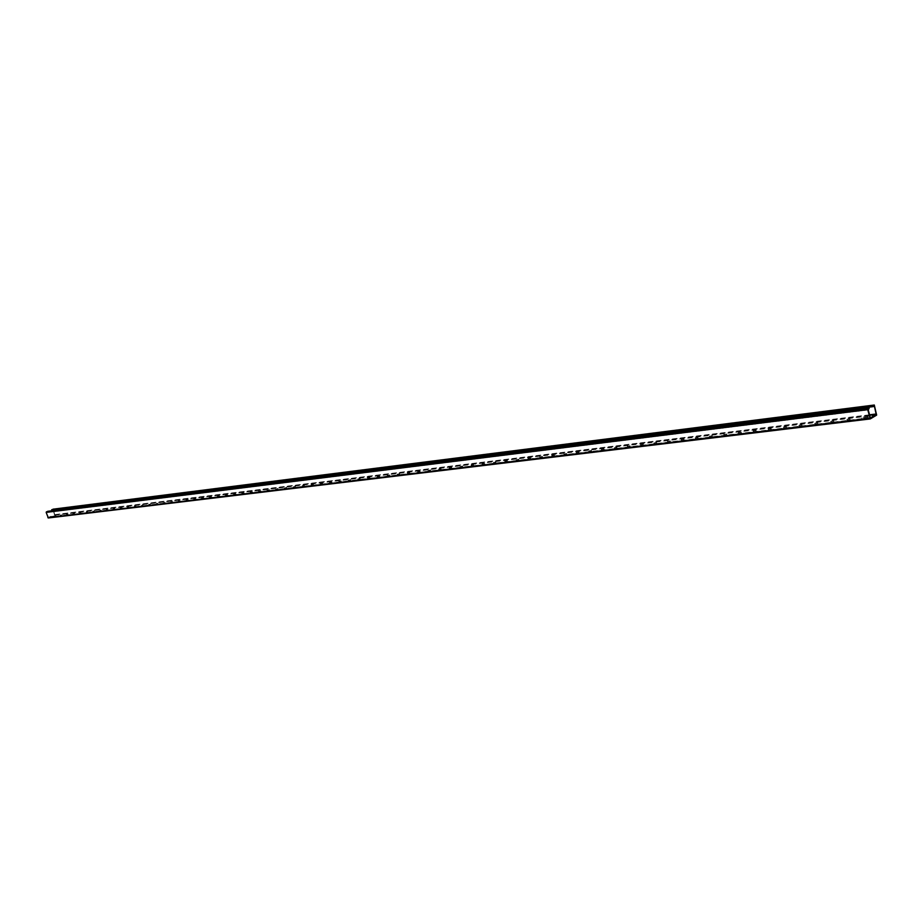 <?xml version="1.0" encoding="UTF-8"?>
<svg xmlns="http://www.w3.org/2000/svg" width="923" height="923" viewBox="0 0 923 923"><rect width="100%" height="100%" fill="white"/><g stroke="black" fill="none" stroke-linecap="round" stroke-linejoin="round"><path stroke-width="0.69" stroke-dasharray="4.62 3.46" d="M61.749 515.415L60.191 515.772L61.749 515.415M61.587 514.896L60.03 515.253L61.587 514.896M68.175 514.63L66.606 514.988L68.175 514.63M68.014 514.111L66.444 514.469L68.014 514.111M74.659 513.846L73.09 514.203L74.659 513.846M74.498 513.326L72.917 513.684L74.498 513.326M81.212 513.05L79.632 513.407L81.212 513.05M81.051 512.53L79.459 512.888L81.051 512.53M87.835 512.253L86.231 512.611L87.835 512.253M87.662 511.723L86.07 512.08L87.662 511.723M94.515 511.446L92.911 511.804L94.515 511.446M94.354 510.915L92.738 511.273L94.354 510.915M101.265 510.627L99.649 510.984L101.265 510.627M101.103 510.084L99.476 510.454L101.103 510.084M108.083 509.796L106.457 510.154L108.083 509.796M107.922 509.265L106.283 509.623L107.922 509.265M114.971 508.965L113.333 509.323L114.971 508.965M114.81 508.423L113.16 508.781L114.81 508.423M121.928 508.123L120.278 508.481L121.928 508.123M121.767 507.581L120.105 507.938L121.767 507.581M128.966 507.269L127.305 507.627L128.966 507.269M128.793 506.715L127.132 507.085L128.793 506.715M136.062 506.404L134.389 506.773L136.062 506.404M135.889 505.862L134.216 506.219L135.889 505.862M143.238 505.539L141.554 505.896L143.238 505.539M143.065 504.985L141.381 505.354L143.065 504.985M150.495 504.662L148.799 505.019L150.495 504.662M150.322 504.096L148.626 504.466L150.322 504.096M157.821 503.773L156.114 504.131L157.821 503.773M157.648 503.208L155.941 503.577L157.648 503.208M165.217 502.873L163.498 503.243L165.217 502.873M165.044 502.308L163.325 502.677L165.044 502.308M172.705 501.962L170.974 502.331L172.705 501.962M172.532 501.397L170.801 501.766L172.532 501.397M180.262 501.051L178.52 501.42L180.262 501.051M180.089 500.485L178.347 500.854L180.089 500.485M187.911 500.116L186.158 500.497L187.911 500.116M187.738 499.551L185.973 499.92L187.738 499.551M195.63 499.181L193.865 499.562L195.63 499.181M195.457 498.616L193.692 498.985L195.457 498.616M203.441 498.235L201.664 498.616L203.441 498.235M203.268 497.659L201.479 498.039L203.268 497.659M211.332 497.278L209.544 497.659L211.332 497.278M211.159 496.701L209.359 497.082L211.159 496.701M219.316 496.309L217.505 496.689L219.316 496.309M219.132 495.732L217.332 496.113L219.132 495.732M227.381 495.339L225.558 495.709L227.381 495.339M227.196 494.751L225.385 495.132L227.196 494.751M235.538 494.347L233.704 494.728L235.538 494.347M235.353 493.759L233.519 494.14L235.353 493.759M243.776 493.344L241.941 493.724L243.776 493.344M243.603 492.755L241.757 493.136L243.603 492.755M252.117 492.34L250.26 492.72L252.117 492.34M251.944 491.74L250.087 492.121L251.944 491.74M260.551 491.313L258.682 491.694L260.551 491.313M260.367 490.713L258.498 491.094L260.367 490.713M269.078 490.286L267.197 490.667L269.078 490.286M268.905 489.675L267.012 490.055L268.905 489.675M277.708 489.236L275.804 489.617L277.708 489.236M277.523 488.625L275.619 489.017L277.523 488.625M286.43 488.175L284.515 488.555L286.43 488.175M286.245 487.563L284.33 487.955L286.245 487.563M295.256 487.113L293.318 487.494L295.256 487.113M295.072 486.49L293.133 486.883L295.072 486.49M304.175 486.029L302.236 486.409L304.175 486.029M303.99 485.406L302.052 485.798L303.99 485.406M313.209 484.933L311.247 485.313L313.209 484.933M313.024 484.31L311.063 484.702L313.024 484.31M322.335 483.825L320.362 484.206L322.335 483.825M322.162 483.202L320.177 483.583L322.162 483.202M331.576 482.706L329.592 483.087L331.576 482.706M331.403 482.071L329.407 482.464L331.403 482.071M340.933 481.575L338.926 481.956L340.933 481.575M340.749 480.941L338.741 481.321L340.749 480.941M350.394 480.421L348.375 480.814L350.394 480.421M350.209 479.787L348.19 480.179L350.209 479.787M359.97 479.256L357.928 479.648L359.97 479.256M359.785 478.622L357.743 479.014L359.785 478.622M369.661 478.091L367.608 478.472L369.661 478.091M369.477 477.445L367.423 477.837L369.477 477.445M379.468 476.903L377.403 477.283L379.468 476.903M379.284 476.256L377.207 476.637L379.284 476.256M389.402 475.691L387.314 476.083L389.402 475.691M389.218 475.045L387.118 475.437L389.218 475.045M399.451 474.48L397.34 474.86L399.451 474.48M399.267 473.822L397.155 474.214L399.267 473.822M409.627 473.245L407.493 473.637L409.627 473.245M409.443 472.588L407.308 472.98L409.443 472.588M419.93 471.999L417.784 472.38L419.93 471.999M419.734 471.33L417.588 471.722L419.734 471.33M430.36 470.73L428.191 471.122L430.36 470.73M430.164 470.061L428.007 470.453L430.164 470.061M440.917 469.449L438.737 469.842L440.917 469.449M440.721 468.78L438.54 469.172L440.721 468.78M451.612 468.157L449.409 468.549L451.612 468.157M451.416 467.476L449.213 467.869L451.416 467.476M462.446 466.842L460.219 467.234L462.446 466.842M462.25 466.161L460.023 466.553L462.25 466.161M473.407 465.515L471.168 465.907L473.407 465.515M473.222 464.823L470.972 465.215L473.222 464.823M484.517 464.165L482.256 464.557L484.517 464.165M484.333 463.473L482.071 463.865L484.333 463.473M495.778 462.804L493.493 463.196L495.778 462.804M495.582 462.1L493.297 462.504L495.582 462.1M507.177 461.419L504.869 461.812L507.177 461.419M506.981 460.715L504.685 461.119L506.981 460.715M518.726 460.012L516.407 460.415L518.726 460.012M518.541 459.308L516.211 459.712L518.541 459.308M530.437 458.593L528.083 458.996L530.437 458.593M530.24 457.889L527.898 458.281L530.24 457.889M542.297 457.162L539.932 457.554L542.297 457.162M542.101 456.447L539.736 456.839L542.101 456.447M554.319 455.697L551.919 456.1L554.319 455.697M554.123 454.981L551.723 455.385L554.123 454.981M566.503 454.22L564.08 454.624L566.503 454.22M566.307 453.505L563.884 453.897L566.307 453.505M578.848 452.731L576.402 453.124L578.848 452.731M578.652 452.005L576.217 452.397L578.652 452.005M591.366 451.209L588.897 451.612L591.366 451.209M591.17 450.482L588.701 450.874L591.17 450.482M604.057 449.674L601.565 450.066L604.057 449.674M603.861 448.936L601.369 449.328L603.861 448.936M616.922 448.116L614.406 448.509L616.922 448.116M616.726 447.367L614.21 447.77L616.726 447.367M629.971 446.536L627.432 446.928L629.971 446.536M629.774 445.786L627.225 446.178L629.774 445.786M643.204 444.932L640.631 445.324L643.204 444.932M643.008 444.171L640.435 444.574L643.008 444.171M656.622 443.305L654.026 443.698L656.622 443.305M656.426 442.544L653.819 442.936L656.426 442.544M670.225 441.656L667.606 442.048L670.225 441.656M670.029 440.882L667.41 441.286L670.029 440.882M684.035 439.983L681.382 440.375L684.035 439.983M683.839 439.21L681.186 439.602L683.839 439.21M698.042 438.275L695.354 438.679L698.042 438.275M697.834 437.502L695.157 437.906L697.834 437.502M712.244 436.556L709.533 436.96L712.244 436.556M712.048 435.771L709.337 436.175L712.048 435.771M726.666 434.814L723.92 435.206L726.666 434.814M726.47 434.018L723.724 434.421L726.47 434.018M741.296 433.037L738.527 433.429L741.296 433.037M741.1 432.241L738.319 432.645L741.1 432.241M756.156 431.237L753.341 431.629L756.156 431.237M755.949 430.43L753.145 430.833L755.949 430.43M771.224 429.403L768.386 429.806L771.224 429.403M771.028 428.607L768.178 428.999L771.028 428.607M786.523 427.557L783.65 427.949L786.523 427.557M786.327 426.738L783.454 427.141L786.327 426.738M802.064 425.665L799.156 426.068L802.064 425.665M801.856 424.845L798.949 425.249L801.856 424.845M817.836 423.761L814.894 424.153L817.836 423.761M817.64 422.93L814.697 423.334L817.64 422.93M833.861 421.811L830.873 422.215L833.861 421.811M833.654 420.98L830.677 421.384L833.654 420.98M850.129 419.838L847.106 420.242L850.129 419.838M849.921 419.007L846.91 419.411L849.921 419.007M55.957 516.119L52.853 516.822L55.957 516.119M55.795 515.599L52.692 516.303L55.795 515.599M868.151 417.658C864.355 419.054 862.313 419.319 862.036 418.465L862.163 418.384C865.959 416.988 868.001 416.723 868.278 417.577L868.151 417.658M867.955 416.815C864.147 418.2 862.117 418.477 861.84 417.623L861.967 417.542C865.762 416.146 867.793 415.881 868.07 416.735L867.955 416.815M48.377 517.953L54.942 515.322L53.142 509.173M51.85 510.223L53.176 510.061M53.338 510.581L54.526 514.907L48.423 517.353L46.704 512.519L47.708 511.296M869.362 408.877L47.869 511.815M876.642 415.131L54.942 515.322M876.815 414.219L55.161 514.746M874.727 405.555L53.476 509.484M874.173 406.039L52.888 509.808M873.562 406.397L53.142 509.958M869.454 414.808L54.642 514.619M869.558 415.246L54.526 514.907M48.423 517.353L870.354 417.911L48.458 517.341M870.135 417.646L48.215 517.203M868.266 409.927L46.704 512.519M868.358 409.466L46.819 512.23M185.973 499.92L186.158 500.497M193.692 498.985L193.865 499.562M201.479 498.039L201.664 498.616M209.359 497.082L209.544 497.659M217.332 496.113L217.505 496.689M225.385 495.132L225.558 495.709M233.519 494.14L233.704 494.728M241.757 493.136L241.941 493.724M250.087 492.121L250.26 492.72M258.498 491.094L258.682 491.694M267.012 490.055L267.197 490.667M275.619 489.017L275.804 489.617M284.33 487.955L284.515 488.555M293.133 486.883L293.318 487.494M302.052 485.798L302.236 486.409M311.063 484.702L311.247 485.313M320.177 483.583L320.362 484.206M329.407 482.464L329.592 483.087M338.741 481.321L338.926 481.956M348.19 480.179L348.375 480.814M357.743 479.014L357.928 479.648M367.423 477.837L367.608 478.472M377.207 476.637L377.403 477.283M387.118 475.437L387.314 476.083M397.155 474.214L397.34 474.86M407.308 472.98L407.493 473.637M417.588 471.722L417.784 472.38M428.007 470.453L428.191 471.122M438.54 469.172L438.737 469.842M449.213 467.869L449.409 468.549M460.023 466.553L460.219 467.234M470.972 465.215L471.168 465.907M482.071 463.865L482.256 464.557M493.297 462.504L493.493 463.196M504.685 461.119L504.869 461.812M516.211 459.712L516.407 460.415M527.898 458.281L528.083 458.996M539.736 456.839L539.932 457.554M551.723 455.385L551.919 456.1M563.884 453.897L564.08 454.624M576.217 452.397L576.402 453.124M588.701 450.874L588.897 451.612M601.369 449.328L601.565 450.066M614.21 447.77L614.406 448.509M627.225 446.178L627.432 446.928M640.435 444.574L640.631 445.324M653.819 442.936L654.026 443.698M667.41 441.286L667.606 442.048M681.186 439.602L681.382 440.375M695.157 437.906L695.354 438.679M709.337 436.175L709.533 436.96M723.724 434.421L723.92 435.206M738.319 432.645L738.527 433.429M753.145 430.833L753.341 431.629M768.178 428.999L768.386 429.806M783.454 427.141L783.65 427.949M798.949 425.249L799.156 426.068M814.697 423.334L814.894 424.153M830.677 421.384L830.873 422.215M846.91 419.411L847.106 420.242M861.84 417.623L862.036 418.465M874.208 406.028L52.934 509.796M868.07 416.735L868.278 417.577M849.991 418.961L850.198 419.803M833.734 420.934L833.93 421.765M817.72 422.872L817.928 423.703M801.949 424.788L802.156 425.607M786.431 426.68L786.627 427.487M771.132 428.537L771.34 429.333M756.064 430.36L756.272 431.156M741.227 432.16L741.423 432.956M726.597 433.937L726.805 434.721M712.187 435.691L712.394 436.475M697.984 437.41L698.192 438.194M683.989 439.117L684.185 439.879M670.19 440.79L670.386 441.552M656.588 442.44L656.784 443.202M643.181 444.067L643.377 444.817M629.959 445.671L630.155 446.42M616.91 447.251L617.106 448.001M604.057 448.82L604.253 449.559M591.366 450.355L591.562 451.093M578.859 451.878L579.056 452.605M566.514 453.378L566.71 454.093M554.342 454.854L554.538 455.57M542.332 456.308L542.516 457.023M530.471 457.75L530.667 458.454M518.772 459.169L518.968 459.873M507.223 460.577L507.419 461.269M495.836 461.962L496.02 462.654M484.587 463.323L484.771 464.015M473.476 464.673L473.672 465.354M462.515 466L462.7 466.68M451.693 467.315L451.878 467.996M440.998 468.619L441.194 469.288M430.441 469.899L430.637 470.568M420.023 471.168L420.207 471.826M409.72 472.414L409.916 473.072M399.555 473.649L399.74 474.307M389.506 474.872L389.691 475.518M379.584 476.083L379.768 476.73M369.777 477.272L369.961 477.906M360.097 478.449L360.282 479.083M350.521 479.614L350.705 480.248M341.06 480.756L341.245 481.391M331.715 481.898L331.899 482.521M322.485 483.017L322.658 483.64M313.347 484.125L313.532 484.748M304.325 485.221L304.509 485.833M295.406 486.306L295.579 486.917M286.58 487.379L286.765 487.99M277.869 488.44L278.042 489.04M269.239 489.49L269.424 490.09M260.724 490.517L260.897 491.117M252.291 491.544L252.475 492.144M243.96 492.559L244.133 493.147M235.711 493.563L235.896 494.151M227.566 494.555L227.739 495.132M219.501 495.536L219.674 496.113M211.517 496.505L211.702 497.082M203.637 497.462L203.81 498.039M195.826 498.408L195.999 498.985M188.107 499.343L188.28 499.92"/><path stroke-width="1.38" d="M869.166 408.024L867.735 409.674L870.274 418.927L876.642 415.131L874.289 405.024L872.973 405.774L873.17 406.628L874.427 406.293L876.192 414.427L870.354 417.911L868.266 409.927L869.166 408.024L47.708 511.296L46.173 512.392L48.296 517.976L870.193 418.915M53.142 509.173L51.85 510.223L873.17 406.628M872.973 405.774L51.676 509.715M869.835 418.396L47.881 517.676M874.208 405.047L52.98 509.196M874.427 406.293L873.562 406.397M876.285 413.977L869.454 414.808M876.192 414.427L869.558 415.246M867.908 408.762L46.404 511.815M867.735 409.674L46.173 512.392M870.274 418.927L48.296 517.976M874.289 405.024L53.061 509.173"/></g></svg>
